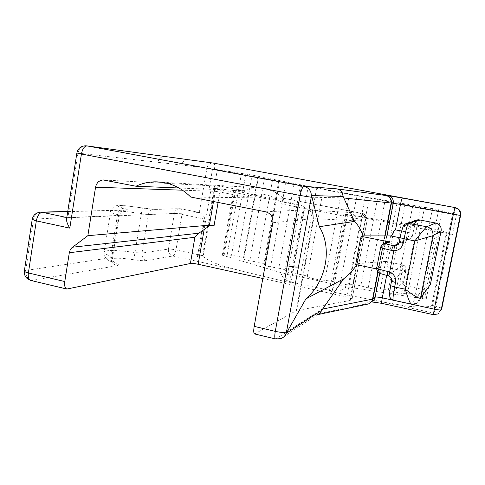 <?xml version="1.0" encoding="UTF-8"?>
<svg xmlns="http://www.w3.org/2000/svg" width="485" height="485" viewBox="0 0 485 485"><rect width="100%" height="100%" fill="white"/><g stroke="black" fill="none" stroke-linecap="round" stroke-linejoin="round"><path stroke-width="0.36" stroke-dasharray="2.42 1.82" d="M385.751 242.815L383.138 245.95C381.107 253.037 379.81 259.742 379.246 266.059C379.464 268.284 380.616 269.654 382.701 270.175L384.084 270.381L380.301 272.855C379.967 273.437 382.495 274.371 387.891 275.656L402.726 264.858C405.03 265.574 406.072 267.114 405.854 269.484L403.623 281.961C403.399 284.313 404.441 285.853 406.739 286.58L393.335 300.203M412.832 221.621L411.644 222.415L409.637 232.618L401.568 231.048M411.262 304.107L393.511 300.094C390.861 299.245 389.661 297.457 389.916 294.734C389.255 294.85 389.497 291.782 390.649 285.544L391.522 281.082L405.854 269.484M420.465 298.251C419.955 300.536 418.664 302.234 416.609 303.343M416.554 303.374L411.456 303.998L422.617 289.466L404.551 285.386L400.186 280.773L403.611 281.852L389.916 294.734M388.588 275.904L387.812 275.662M422.617 289.466L426.715 289.048C428.685 288.114 429.904 286.593 430.383 284.489M405.618 271.812L402.168 270.678L388.139 267.768L386.969 266.077C387.224 263.385 386.915 261.827 386.048 261.403L379.749 261.864L384.769 235.916M356.966 264.798L357.742 263.658L355.935 264.507L384.084 270.381M357.742 263.658L379.749 261.864L377.857 271.655M104.808 180.087L220.166 186.258C217.668 186.525 216.031 188.216 215.261 191.326L219.893 192.03L221.19 186.343L220.166 186.258M178.995 187.998L243.791 190.666L221.221 186.343L243.961 190.702C245.089 191.533 245.895 193.685 246.368 197.159L219.893 192.03L218.092 202.433M162.457 182.311L256.911 187.64C252.321 187.798 247.956 188.81 243.791 190.666L243.961 190.702M283.422 198.432C275.31 190.89 266.459 187.289 256.886 187.646C266.932 187.495 275.668 191.011 283.107 198.201L283.422 198.432C283.646 199.474 283.064 201.33 281.688 203.991L361.713 219.481C362.337 215.946 362.434 213.891 362.004 213.309L283.107 198.201L190.69 197.025M254.613 333.959L296.22 310.685L313.219 218.674C313.613 214.055 311.637 211.09 307.296 209.781L361.919 213.291M262.815 278.487L346.951 296.984C349.903 297.663 351.631 298.281 352.146 298.845L349.909 300.506L296.22 310.685M210.448 225.204L214.043 225.755M210.648 225.058L209.411 225.167M300.076 205.682L286.15 281.779C289.169 282.415 290.83 282.531 291.133 282.131L305.041 206.392L211.26 187.938L199.693 255.049L197.456 256.577L204.264 217.037C202.56 214.728 201.014 213.23 199.614 212.545L67.876 217.759L66.59 218.887M66.803 217.529L67.876 217.759L77.988 153.048C79.031 148.483 81.668 146.064 85.906 145.785L164.87 156.491M311.273 197.237L342.865 197.874L343.125 196.486M343.004 196.48L342.865 197.874L343.81 197.977M393.784 231.018L386.969 266.077M321.755 310.297L321.961 309.194L286.465 331.995M321.64 310.37L321.961 309.194L322.61 309.066M275.516 338.96L280.894 338.615L317.378 314.656L313.407 314.826L365.211 304.046L369.049 303.737L371.783 301.597M197.456 256.577L198.601 254.813L204.755 219.087L181.99 214.443L174.406 213.442L148.398 214.479L142.008 253.049L168.392 249.096C168.131 252.636 169.598 254.934 172.793 255.995L242.033 271.151C228.568 267.271 214.285 264.943 203.1 256.571L214.837 188.629M188.174 159.662L187.822 159.644C184.53 159.838 182.469 161.638 181.639 165.052L206.956 167.98L199.323 212.497L181.05 208.792C182.117 209.405 182.433 211.29 181.99 214.443L175.982 249.914C175.267 253.382 174.206 255.413 172.793 255.995L146.731 260.512C143.305 259.366 141.735 256.874 142.008 253.049L134.975 252.582L141.377 213.739C124.863 210.981 109.41 209.914 110.604 211.793C110.992 212.491 113.29 213.43 117.509 214.619C118.498 210.569 120.62 208.483 123.875 208.356C127.725 209.429 128.386 210.029 125.864 210.157L67.718 211.642M204.264 217.037L204.755 219.087M211.26 187.938L234.57 190.581L223.306 254.898L222.306 255.189L280.785 272.612L346.235 286.787C342.586 290.691 337.918 292.018 332.237 290.776L346.66 214.309L439.937 230.029L448.607 233.491L452.457 234.443L446.982 233.37L432.511 305.471L435.833 306.193L434.16 313.213L438.816 312.522L441.835 308.339M199.693 255.049L202.536 255.662L203.1 256.571M432.511 305.471L431.523 306.102C415.36 308.993 398.634 304.441 382.701 301.949L434.16 313.213L433.414 314.674M286.15 281.779L242.033 271.151M346.66 214.309L343.877 214L347.424 214.819L446.139 233.212L431.523 306.102M332.237 290.776L329.406 290.867L332.855 292.018L382.701 301.949M446.982 233.37L446.139 233.212M234.57 190.581L305.041 206.392M291.133 282.131L331.219 290.673M280.785 272.612C282.197 277.517 285.204 280.475 289.794 281.488L290.521 281.767M448.607 233.491L452.632 213.473L456.512 214.297L212.551 168.889L252.091 175.055L308.278 186.367L349.497 193.964L332.989 281.53L324.829 280.251L341.276 192.515M214.479 169.241C214.964 165.864 214.685 163.827 213.642 163.142L213.018 163.045M452.632 213.473L438.676 209.762L412.887 205.258L395.845 292.188L388.303 290.163C384.987 289.327 382.332 288.914 380.337 288.921L376.305 289.139C374.262 289.145 371.571 288.727 368.23 287.878L360.816 285.871C357.536 285.041 354.85 284.622 352.747 284.616L348.454 284.792C346.296 284.786 343.574 284.362 340.276 283.519L332.989 281.53M412.887 205.258L393.22 201.796L376.305 289.139M368.23 287.878L385.096 200.372L393.22 201.796M385.096 200.372L365.187 196.868L348.454 284.792M340.276 283.519L356.96 195.419L365.187 196.868M356.96 195.419L349.497 193.964M300.633 184.676L285.047 270.03L285.914 271.303C286.635 271.903 288.781 272.528 292.352 273.17L300.688 274.558C304.247 275.195 306.435 275.832 307.26 276.456C307.951 277.753 320.591 280.494 324.829 280.251M285.047 270.03C284.337 269.442 282.246 268.835 278.766 268.211L294.189 183.397M257.996 176.225L243.47 257.984L243.894 259.105C244.458 259.633 246.416 260.196 249.781 260.803L257.796 262.142C261.203 262.755 263.203 263.337 263.81 263.882L278.845 180.359L263.81 263.882L264.434 265.065C265.046 265.622 267.102 266.223 270.588 266.847L278.766 268.211M257.984 176.219L243.47 257.984C242.918 257.468 241.003 256.923 237.723 256.335L252.091 175.055M245.84 173.945L231.515 255.292L237.723 256.335M231.515 255.292L227.174 254.849L241.5 173.218M223.306 254.898L227.174 254.849M436.148 229.641L422.399 298.627L346.235 286.787M422.399 298.627C425.187 299.027 426.503 299.015 426.339 298.572L424.799 297.238L415.463 294.407C412.104 293.564 409.479 293.158 407.588 293.176L403.823 293.431C401.883 293.449 399.222 293.037 395.845 292.188M399.1 242.264L399.998 237.692C401.319 231.272 402.38 227.653 403.187 226.822L415.166 223.258L412.395 236.201C412.014 237.789 411.019 238.808 409.431 239.257L399.998 237.759M384.132 243.458C382.289 243.955 381.143 245.125 380.701 246.974L376.669 267.92M383.138 245.95L380.78 246.938M379.246 266.059L376.73 267.532M398.646 243.5L407.739 239.287L409.637 232.618L413.147 233.527M399.161 242.185L412.395 236.201M406.915 223.203C404.92 223.646 403.678 224.852 403.187 226.822M417.688 220.323L415.166 223.258L411.644 222.415M388.618 275.886L391.086 278.099M385.763 261.373L402.805 264.846L402.168 270.678L400.186 280.773M406.097 285.962L406.739 286.58M388.139 267.768L386.654 275.389M213.497 201.524L215.261 191.326L182.554 190.199M246.368 197.159C259.451 191.32 271.224 193.6 281.688 203.991M265.671 211.818L307.296 209.781M352.092 299.099L367.042 220.851C367.394 216.934 365.69 214.412 361.937 213.297M349.909 300.506L365.059 221.118L367.066 220.766L361.713 219.481L346.951 296.984M350.297 300.373L365.423 221.118C365.781 217.147 364.059 214.594 360.258 213.461C363.835 214.588 365.435 217.141 365.059 221.118L313.746 218.674C314.165 214.061 312.37 211.108 308.363 209.817M296.765 310.509L313.746 218.674L272.861 222.73M181.639 165.052L76.885 152.975M157.892 162.299C158.777 158.625 160.978 156.679 164.488 156.467L212.691 163.027C209.641 163.196 207.732 164.851 206.956 167.98L212.551 168.889L209.332 187.586M199.614 212.539L180.79 208.756L155.23 209.405C152.611 209.423 148.313 208.944 142.341 207.98C123.59 204.779 110.483 204.834 123.875 208.356M24.353 271.006L25.717 270.46C25.396 275.559 27.433 278.887 31.816 280.457L116.818 265.707C113.132 264.446 111.435 261.742 111.726 257.583L112.611 257.092L110.786 256.098L117.509 214.619L119.377 215.395L33.55 219.056L25.717 270.46L111.726 257.583L118.522 215.667C119.261 212.351 121.183 210.478 124.293 210.053L125.864 210.157M40.97 212.145L40.388 212.157C36.69 212.691 34.411 214.988 33.55 219.056L32.216 219.335M30.737 280.409L67.858 289.072M146.731 260.512C144.069 260.888 139.759 260.633 133.811 259.748L134.975 252.582C118.522 249.939 102.996 249.757 104.051 252.473C104.384 253.485 106.627 254.698 110.786 256.098C110.428 259.281 111.356 261.433 113.563 262.555L115.012 262.852C118.789 264.198 119.395 265.149 116.818 265.707M142.341 207.98L141.377 213.739L148.398 214.479C149.089 211.43 150.877 209.708 153.769 209.308L155.23 209.405M67.748 211.472L124.293 210.047L123.105 210.514C122.178 210.429 120.935 212.054 119.377 215.395L112.611 257.092C113.005 263.688 114.781 262.221 114.472 262.84L113.563 262.555C109.658 261.015 107.512 259.948 107.118 259.348C107.07 259.511 103.778 256.723 104.051 252.473L110.604 211.793C110.234 209.229 114.927 205.422 116.976 205.682C119.031 205.488 119.249 205.319 125.591 205.761L153.254 209.29L179.426 208.665C176.728 209.029 175.055 210.623 174.406 213.442L168.392 249.096C170.089 248.963 172.618 249.235 175.982 249.914L198.601 254.813M378.124 271.952L385.102 235.916M386.969 235.922L379.761 273.14M381.786 303.343L381.913 303.301C374.25 301.731 369.467 301.337 367.563 302.106L365.211 304.046L368.709 303.865M441.211 309.733L438.173 313.916L433.457 314.613L381.913 303.301M441.823 308.393L438.173 313.916M450.341 234.019L435.833 306.193L441.78 308.211L460.556 215.164L456.512 214.297L452.457 234.443M214.14 188.495L202.536 255.662M376.809 269.569C377.36 271.309 378.524 272.406 380.301 272.855M255.189 333.862L276.038 338.851L313.407 314.826M367.563 302.106L371.552 301.9M133.811 259.748C115.151 256.698 101.838 258.529 115.012 262.852M347.424 214.819L332.855 292.018M460.629 215.201L460.556 215.164C460.908 211.278 459.186 208.768 455.403 207.647L454.39 213.891M289.794 281.488L303.634 206.016M214.115 188.313L217.335 169.683M455.385 207.635L213.642 163.142M380.337 288.921L397.148 202.342M388.303 290.163L405.169 203.755M377.5 198.886L360.816 285.871M352.747 284.616L369.382 197.462M307.26 276.456L323.434 189.198M300.688 274.558L316.687 187.859M308.278 186.367L292.352 273.17M285.914 271.303L301.67 185.058M285.95 181.936L270.588 266.847M264.434 265.059L279.633 180.681L264.434 265.065M257.796 262.142L272.679 179.135M264.598 177.698L249.781 260.803M243.888 259.093L258.553 176.498L243.894 259.105M224.04 255.959L235.407 191.06M426.26 298.493L439.937 230.029M442.114 210.49L424.799 297.238M421.501 296.008L438.676 209.762M432.499 208.562L415.463 294.407M407.588 293.176L424.575 207.168M420.913 206.665L403.823 293.431M397.421 244.937L409.431 239.257C411.177 238.432 412.08 237.656 412.147 236.941L415.148 223.215C416.106 221.269 416.924 220.311 417.609 220.348M404.563 285.392L404.545 285.392C404.344 285.823 404.023 284.646 403.611 281.852L405.605 271.715C405.987 267.368 406.903 267.611 402.805 264.846L386.048 261.403M426.715 289.048L416.215 303.531M104.384 180.02L220.202 186.258M283.24 198.226L363.235 213.697C365.175 213.806 366.448 216.164 367.066 220.766L352.146 298.845M382.701 270.169L376.706 268.92M316.056 314.971L317.287 314.71M329.406 290.867L343.877 214M222.306 255.189L233.618 190.575M426.339 298.572L428.479 287.89M428.685 286.847L440.028 230.072"/><path stroke-width="0.73" d="M385.751 242.815L389.6 241.979L385.999 243.44C385.702 243.822 388.273 244.604 393.711 245.792C392.941 246.137 392.25 247.677 391.644 250.424L393.82 250.745L394.463 245.889L395.663 245.768C397.488 245.258 398.634 244.094 399.1 242.264M398.646 243.5L393.711 245.792L394.463 245.889M399.998 237.692L404.078 238.802L403.187 243.343C401.877 248.077 398.755 250.545 393.82 250.745L389.673 272.03L387.557 271.436C387.139 273.825 387.194 275.225 387.709 275.638L387.812 275.662M376.706 268.92L355.669 264.531C355.766 264.737 360.543 236.607 361.307 236.347L363.047 235.868L390.698 235.928L399.998 237.759M403.187 243.343L399.137 242.294L401.162 232.612L403.09 226.616C403.15 225.543 404.423 224.403 406.915 223.203L426.77 226.713C425.121 228.168 421.138 232.909 414.827 240.924L404.078 238.802C405.981 229.563 407.479 224.367 408.576 223.221L419.84 220.148L419.125 219.857C416.542 219.747 414.445 220.335 412.832 221.621M419.125 219.857L435.845 223.039C439.749 224.185 441.514 226.75 441.132 230.733L430.383 284.489L420.465 298.251C418.482 298.481 413.426 295.48 405.302 289.254C407.715 297.651 409.655 302.591 411.134 304.077L411.262 304.107M393.335 300.203L393.244 300.185C392.704 299.209 393.171 294.807 394.644 286.981L405.302 289.254L414.827 240.924L432.923 235.686L420.465 298.251M435.845 223.039L426.77 226.713C431.31 228.053 433.36 231.048 432.923 235.686L441.132 230.733M391.086 278.099L391.534 281.227L395.524 282.488L394.644 286.981L390.661 285.695C388.988 295.892 389.691 295.123 389.813 296.535C389.576 297.566 390.722 298.784 393.244 300.185L411.134 304.077C412.517 304.574 414.342 304.331 416.603 303.343L416.554 303.374M363.047 235.868C360.876 229.708 358.015 224.882 354.48 221.396L319.324 226.701L311.582 195.552L343.125 196.486L343.81 197.977L393.305 203.239L386.969 235.922M356.966 264.798C352.625 270.612 348.163 275.31 343.574 278.893L305.926 298.875C326.296 281.288 332.571 248.338 319.324 226.701M305.926 298.875L286.217 333.328L311.582 195.552M254.182 326.375L275.286 331.37C274.546 335.814 274.625 338.348 275.516 338.96L254.613 333.959C253.613 333.322 253.467 330.794 254.182 326.375L272.861 222.73C273.322 217.062 270.921 213.424 265.671 211.818L190.69 197.025C180.214 186.652 168.016 181.59 154.097 181.845L162.457 182.311M154.097 181.845C147.749 182.081 141.699 183.542 135.939 186.228L103.184 179.953C99.092 180.39 96.545 182.809 95.563 187.198L182.554 190.199M210.448 225.204L198.795 233.206L194.897 237.262L69.313 252.727L70.186 250.011L71.822 247.793L87.852 235.68L95.563 187.198M87.852 235.68L209.411 225.167L213.497 201.524M262.815 278.487L198.171 264.27C194.655 263.555 192.066 263.294 190.399 263.5L66.851 289.048C64.96 288.223 64.275 285.726 64.784 281.549L69.313 252.727M218.092 202.433L214.043 225.755L209.411 225.167M66.59 218.887L66.5 219.475C66.603 221.924 67.706 224.81 69.804 228.132L36.326 220.869C37.406 215.728 39.382 212.873 42.262 212.297L40.388 212.157C35.872 212.715 33.144 215.146 32.198 219.444L36.326 220.869L28.379 272.934L64.784 281.549M76.885 152.975L76.879 153.011C77.988 148.331 81.001 145.924 85.906 145.785L164.87 156.491M286.217 333.328L321.755 310.297L322.61 309.066L372.88 299.069L378.124 271.952M343.574 278.893L322.61 309.066M386.654 275.389L382.283 297.851L434.281 309.169L453.354 214.267L400.471 204.415L395.517 229.866L393.784 231.018C392.862 234.097 391.832 235.734 390.698 235.928M395.524 282.488C396.093 277.644 394.141 274.158 389.673 272.03L388.588 275.904M135.939 186.228L178.995 187.998M368.709 303.865L369.049 303.731C374.778 299.512 371.807 300.033 372.88 299.069L375.093 297.22L379.761 273.14M354.48 221.396L343.81 197.977M188.174 159.662L165.458 156.57M343.004 196.48C342.749 192.412 340.731 189.871 336.948 188.871L386.127 195.528C390.019 196.655 391.783 199.244 391.413 203.288L385.102 235.916M321.64 310.37C320.827 312.473 319.409 313.904 317.378 314.656M213.642 163.142L213.018 163.045M275.516 338.96L280.894 338.615C283.901 337.451 285.756 335.244 286.465 331.995C284.543 332.758 280.815 332.552 275.286 331.37L300.124 195.473C301.294 189.817 302.573 186.761 303.962 186.301L87.051 145.9C84.396 146.07 82.517 148.774 81.419 154.018L300.124 195.473L311.273 197.237C311.752 191.526 309.315 187.877 303.962 186.301L336.948 188.871M397.421 244.937L395.663 245.768C397.482 245.295 398.646 244.137 399.137 242.294L399.161 242.185M387.557 271.436C381.459 270.03 377.851 268.878 376.724 267.981L376.73 267.532M391.644 250.424C385.52 249.084 381.877 248.047 380.719 247.314L380.78 246.938M385.999 243.44L384.132 243.458C382.307 244.046 381.168 245.331 380.719 247.314L376.724 267.981C376.942 270.6 377.851 272.261 379.452 272.964C379.367 273.291 382.119 274.183 387.709 275.638L388.54 275.886C391.201 277.669 392.195 279.451 391.534 281.227L390.649 285.544M361.307 236.347L389.6 241.979M419.84 220.148L417.688 220.323M395.517 229.866L401.568 231.048M287.272 265.798C292.855 266.914 296.577 267.302 298.433 266.968M69.804 228.132L81.419 154.018L76.879 153.011L66.5 219.475M204.118 229.757L198.171 264.27M198.795 233.206L72.514 247.211M67.718 211.642L42.262 212.297L66.803 217.529M32.216 219.335L24.323 271.17C24.492 271.727 25.844 272.315 28.379 272.934C27.906 277.062 28.688 279.554 30.737 280.409L66.851 289.048M24.353 271.006L24.323 271.17C24.062 275.813 26.196 278.893 30.737 280.409M384.769 235.916L391.086 203.263C391.474 199.208 389.819 196.631 386.127 195.528L388.115 195.631C391.935 196.734 393.668 199.274 393.305 203.239L400.471 204.415C401.265 200.541 401.907 198.42 402.398 198.05L388.115 195.631M317.287 314.71L367.46 304.18C370.146 303.671 371.837 302.016 372.522 299.209L377.857 271.655M371.552 301.9L381.786 303.343C381.513 302.937 381.683 301.106 382.283 297.851C378.415 297.062 376.02 296.856 375.093 297.22C374.662 299.196 373.559 300.658 371.783 301.597M441.211 309.733L441.823 308.393L450.923 263.313L460.629 215.207L460.247 215.388C460.635 211.405 458.865 208.847 454.942 207.725L453.354 214.267L460.247 215.388L441.211 309.733C440.586 310.164 438.27 309.976 434.281 309.169L433.402 314.668L438.173 313.916M460.629 215.201L460.629 215.207C461.011 211.272 459.265 208.75 455.385 207.635L402.398 198.05M194.897 237.262L190.399 263.5M376.669 267.92L376.809 269.569M188.707 159.735L213.515 163.112L455.385 207.635M387.394 242.154L384.132 243.458M417.609 220.348L406.915 223.203M103.184 179.953L104.384 180.02M67.748 211.472L40.97 212.145M381.786 303.343L433.402 314.668M428.479 287.89L428.685 286.847"/></g></svg>
